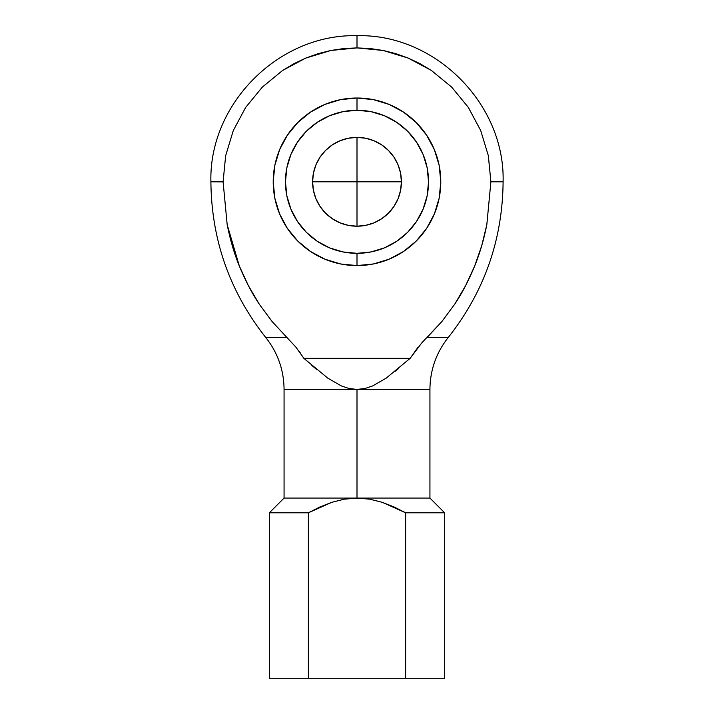 <?xml version="1.0" encoding="UTF-8"?>
<svg xmlns="http://www.w3.org/2000/svg" width="714" height="714" viewBox="0 0 714 714"><rect width="100%" height="100%" fill="white"/><g stroke="black" fill="none" stroke-linecap="round" stroke-linejoin="round"><path stroke-width="1.07" d="M357 253.327L357 265.581A83.788 83.788 0 0 1 273.212 181.802A83.788 83.788 0 0 1 357 98.014L357 110.268A71.534 71.534 0 0 0 285.466 181.802A71.534 71.534 0 0 0 357 253.327L343.041 251.953L329.627 247.883L317.257 241.27L306.422 232.38L297.524 221.536L290.919 209.175L286.841 195.752L285.466 181.802L286.841 167.844L290.919 154.429L297.524 142.059L306.422 131.215L317.257 122.326L329.627 115.713L343.041 111.643L357 110.268L370.959 111.643L384.373 115.713L396.743 122.326L407.578 131.215L416.476 142.059L423.081 154.429L427.159 167.844L428.534 181.802L427.159 195.752L423.081 209.175L416.476 221.536L407.578 232.38L396.743 241.27L384.373 247.883L370.959 251.953L357 253.327A71.534 71.534 0 0 0 428.534 181.802A71.534 71.534 0 0 0 357 110.268L357 98.014A83.788 83.788 0 0 1 440.788 181.802A83.788 83.788 0 0 1 357 265.581L357 253.327M488.34 155.714L490.902 181.802L503.102 181.802C502.54 239.949 484.244 291.856 448.222 337.517L427.043 337.517L441.841 321.595L454.738 304.146C461.878 293.561 468.509 280.897 474.614 266.161C479.737 253.693 483.797 239.886 486.814 224.723L490.902 181.802C507.065 181.802 507.065 181.802 490.902 181.802L488.305 155.563L480.665 130.448L468.259 107.296L451.65 87.081L431.31 70.409L420.082 63.689L408.238 58.093L395.806 53.639L383.088 50.462L370.155 48.543L357 47.9L357 35.7L357 47.9L343.809 48.552L330.76 50.489L317.962 53.711L305.646 58.137L293.82 63.742L282.503 70.534L262.288 87.153L245.607 107.493L233.291 130.555L225.66 155.714L223.098 181.802C206.935 181.802 206.935 181.802 223.098 181.802L227.168 224.642C230.176 239.77 234.228 253.559 239.333 266.019C245.446 280.816 252.096 293.516 259.262 304.146L272.132 321.568L286.957 337.517L265.778 337.517C229.756 291.856 211.46 239.949 210.898 181.802L223.098 181.874M282.69 70.409L305.646 58.137L330.841 50.48M357 498.069L429.935 498.069L357 498.069L369.843 499.193L382.311 502.344L394.19 507.011L405.632 512.804L405.632 678.3L269.339 678.3L308.368 678.3L308.368 512.804L269.339 512.804L308.368 512.804L319.845 506.994L331.823 502.299L344.237 499.184L357 498.069L284.065 498.069L357 498.069L369.843 499.193L382.311 502.344L405.632 512.804L405.632 678.3L444.661 678.3L308.368 678.3L308.368 512.804L331.823 502.299L344.237 499.184L357 498.069L357 389.416L357 498.069M421.778 342.89L410.139 358.339L386.247 378.108L372.628 385.944L365.05 388.47L357 389.416L429.935 389.416L357 389.416L348.994 388.487L341.39 385.953L327.771 378.117L303.861 358.339L296.096 347.37L272.132 321.568L259.262 304.146L248.356 285.609L239.333 266.019L227.168 224.642L223.098 181.802L225.66 155.714L233.291 130.555L245.607 107.493L262.288 87.153L282.503 70.534M401.411 181.802A44.411 44.411 0 0 1 357 226.213A44.411 44.411 0 0 1 312.589 181.802A44.411 44.411 0 0 1 357 137.383A44.411 44.411 0 0 1 401.411 181.802L400.563 173.136L398.037 164.8L393.932 157.125L388.407 150.395L381.678 144.871L373.993 140.765L365.666 138.239L357 137.383L348.334 138.239L340.007 140.765L332.322 144.871L325.593 150.395L320.068 157.125L315.963 164.8L313.437 173.136L312.589 181.802L313.437 190.459L315.963 198.795L320.068 206.471L325.593 213.2L332.322 218.725L340.007 222.83L348.334 225.356L357 226.213L365.666 225.356L373.993 222.83L381.678 218.725L388.407 213.2L393.932 206.471L398.037 198.795L400.563 190.459L401.411 181.802L312.589 181.802M468.393 107.493L480.665 130.448L488.305 155.563M431.452 70.507L451.65 87.081L468.259 107.296M246.741 282.458L248.356 285.609M403.544 112.134L416.244 122.558L426.669 135.249L434.407 149.735L439.172 165.452L440.788 181.802L439.172 198.144L434.407 213.861L426.669 228.346L416.244 241.046L403.544 251.462L389.059 259.209L373.342 263.975L357 265.581L340.658 263.975L324.941 259.209L310.456 251.462L297.756 241.046L310.456 251.462L324.941 259.209L340.658 263.975L357 265.581L373.342 263.975L389.059 259.209L403.544 251.462L416.244 241.046L426.669 228.346L434.407 213.861L439.172 198.144L440.788 181.802L439.172 165.452L434.407 149.735L426.669 135.249L416.244 122.558L403.544 112.134L389.059 104.396L373.342 99.621L357 98.014L340.658 99.621L324.941 104.396L310.456 112.134L297.756 122.558L310.456 112.134M287.331 228.346L279.593 213.861L274.828 198.144L273.212 181.802L274.828 165.452L279.593 149.735L287.331 135.249L297.756 122.558L287.331 135.249L279.593 149.735L274.828 165.452L273.212 181.802L274.828 198.144L279.593 213.861L287.331 228.346L297.756 241.046M417.904 347.37L410.139 358.339L303.861 358.339L410.139 358.339L386.247 378.108L372.628 385.944L365.05 388.47L357 389.416L348.994 388.487L341.39 385.953L327.771 378.117L303.861 358.339L296.096 347.37L286.957 337.517L265.778 337.517C277.782 352.734 283.877 370.031 284.065 389.416L357 389.416L284.065 389.416L284.065 498.069L269.339 512.804L269.339 678.3M330.76 50.489L357 47.9L383.088 50.462L408.238 58.093L431.31 70.409M490.902 181.802L486.814 224.723L481.709 245.75L474.614 266.161L465.626 285.636L454.738 304.146L441.841 321.595L422.313 342.309M394.824 371.583L398.492 368.558M311.768 365.345L316.418 369.317M405.632 512.804L444.661 512.804L405.632 512.804L404.285 512.063M299.237 351.413L300.291 352.877M396.163 370.495L397.395 369.468M444.661 678.3L444.661 512.804L429.935 498.069L429.935 389.416C430.123 370.031 436.218 352.734 448.222 337.517L427.043 337.517M357 137.383L357 226.213M210.898 181.802C208.863 103.771 278.969 33.656 357 35.7C435.031 33.656 505.137 103.771 503.102 181.802"/></g></svg>
